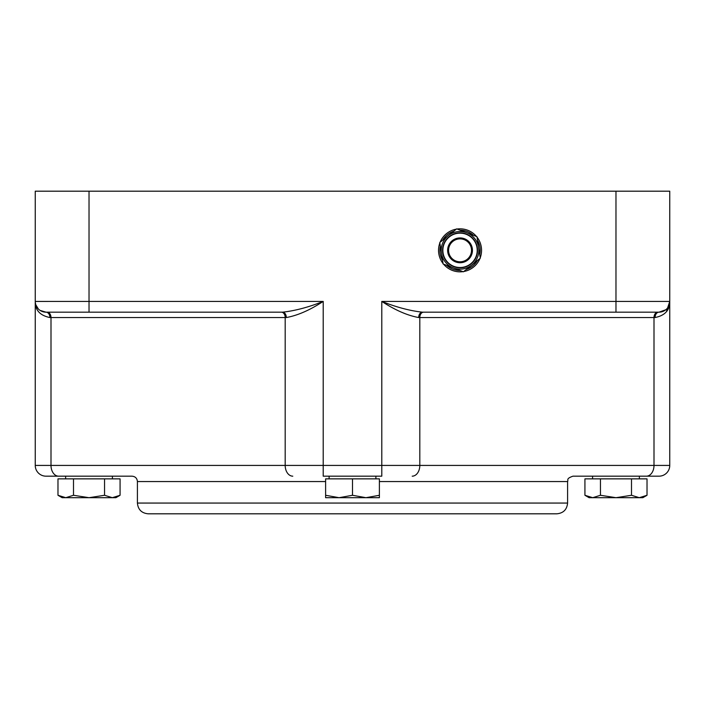 <?xml version="1.0" encoding="UTF-8"?>
<svg xmlns="http://www.w3.org/2000/svg" width="705" height="705" viewBox="0 0 705 705"><rect width="100%" height="100%" fill="white"/><g stroke="black" fill="none" stroke-linecap="round" stroke-linejoin="round"><path stroke-width="1.06" d="M365.939 497.686L379.387 495.28L379.387 497.686L339.061 497.686L352.5 495.28L365.939 497.686M325.613 497.686L325.613 495.28L339.061 497.686L325.613 497.686M352.5 495.28L352.5 478.862L325.613 478.862L325.613 495.28M352.5 478.862L379.387 478.862L379.387 495.28M379.387 481.55L567.587 481.55C568.618 479.955 565.613 478.73 572.962 476.175L658.999 476.175A10.751 10.751 0 0 0 669.75 465.423L669.75 191.187L35.25 191.187L35.25 301.414L35.25 191.187M567.587 481.55L567.587 503.062L137.413 503.062L137.413 481.55C137.096 478.281 135.307 476.492 132.038 476.175L46.001 476.175A10.751 10.751 0 0 1 35.25 465.423L35.25 301.423C35.074 310.112 39.965 315.488 49.914 317.55A5.376 3.913 90 0 0 46.001 312.174L282.617 312.174C295.051 310.808 308.587 307.221 323.207 301.414L89.024 301.414L89.024 191.187M422.383 312.174C409.931 310.799 396.395 307.213 381.793 301.414C395.073 310.112 407.375 315.488 418.7 317.55A5.376 3.692 90 0 1 422.383 312.174L634.8 312.174M477.029 237.136A21.511 21.511 0 0 1 480.246 257.713M479.964 258.444A21.511 21.511 0 0 1 463.758 271.522M462.982 271.645A21.511 21.511 0 0 1 443.551 264.146M443.057 263.529A21.511 21.511 0 0 1 439.841 242.961M440.123 242.229A21.511 21.511 0 0 1 456.329 229.151M457.104 229.028A21.511 21.511 0 0 1 476.536 236.527M58.603 476.175A10.751 7.605 -90 0 1 50.998 465.423L50.998 317.55A5.376 3.798 90 0 0 47.2 312.174L46.001 312.174A10.751 10.751 0 0 1 35.25 301.414C35.1 310.121 39.982 315.505 49.914 317.55L285.19 317.55L285.19 465.423L35.25 465.423L35.25 301.52M564.899 312.174L530.988 312.174M418.7 317.55L654.002 317.55A5.376 3.798 90 0 1 657.8 312.174L658.999 312.174A10.751 10.751 0 0 0 669.75 301.414L666.366 311.725M615.976 191.187L615.976 312.174L658.999 312.174A10.751 10.751 0 0 0 669.75 301.414L381.793 301.414L381.793 465.423L323.207 465.423L323.207 301.414C309.918 310.121 297.616 315.505 286.3 317.55A5.376 3.692 90 0 0 282.617 312.174M665.749 309.786L658.999 312.174A5.376 3.913 90 0 0 655.086 317.55C665.018 315.505 669.9 310.121 669.75 301.414M40.097 310.403L46.001 312.174L89.024 312.174L89.024 301.414L35.25 301.432M38.343 308.966L35.752 304.683L35.285 302.33M137.413 503.062C138.057 509.592 141.635 513.178 148.173 513.813L556.827 513.813C563.365 513.178 566.952 509.592 567.587 503.062M592.588 478.862L592.588 476.175L639.373 476.175L639.373 478.862M292.795 476.175A10.751 7.605 -90 0 1 285.19 465.423L323.207 465.423L323.207 476.175L381.793 476.175L381.793 465.423L419.81 465.423L419.81 317.55A5.376 3.798 90 0 1 423.617 312.174M477.497 260.436A20.163 20.163 0 0 1 466.225 269.53M460.021 270.5A20.163 20.163 0 0 1 446.512 265.283M442.573 260.401A20.163 20.163 0 0 1 440.325 246.098M442.59 240.238A20.163 20.163 0 0 1 453.861 231.143M460.065 230.174A20.163 20.163 0 0 1 473.575 235.382M477.514 240.273A20.163 20.163 0 0 1 479.752 254.575M441.445 253.245A18.823 18.823 0 0 1 466.816 232.773A18.823 18.823 0 0 1 471.857 264.983A18.823 18.823 0 0 1 441.445 253.245L439.77 242.511L456.681 228.861L476.959 236.686L480.316 258.162L463.405 271.804L443.128 263.978L441.445 253.245M453.861 266.358A17.176 17.176 0 0 1 449.261 236.968A17.176 17.176 0 0 1 477.012 247.675A17.176 17.176 0 0 1 453.861 266.358M647.023 495.28L642.863 497.686L589.089 497.686L584.93 495.28L592.693 497.686L600.457 495.28L615.976 497.686L631.504 495.28L639.259 497.686L647.023 495.28L647.023 478.862L631.504 478.862L631.504 495.28M584.93 495.28L584.93 478.862L600.457 478.862L600.457 495.28M600.457 478.862L631.504 478.862M65.627 478.862L65.627 476.175M89.024 497.686L62.137 497.686L57.977 495.28L65.741 497.686L73.496 495.28L89.024 497.686L104.543 495.28L112.306 497.686L89.024 497.686M120.07 495.28L115.911 497.686L112.306 497.686L120.07 495.28L120.07 478.862L104.543 478.862L104.543 495.28M57.977 495.28L57.977 478.862L104.543 478.862M73.496 478.862L73.496 495.28M655.086 317.55L654.002 317.55L654.002 465.423L419.81 465.423A10.751 7.605 -90 0 1 412.205 476.175M658.999 476.175A10.751 10.751 0 0 0 669.75 465.423L654.002 465.423A10.751 7.605 90 0 1 646.397 476.175M281.383 312.174A5.376 3.798 90 0 1 285.19 317.55L286.3 317.55M137.413 481.55L325.613 481.55M455.915 261.026A11.456 11.456 0 0 1 452.848 241.418A11.456 11.456 0 0 1 471.363 248.565A11.456 11.456 0 0 1 455.915 261.026M455.58 261.907A12.399 12.399 0 0 0 472.297 248.416A12.399 12.399 0 0 0 452.258 240.678A12.399 12.399 0 0 0 455.58 261.907M375.888 478.862L375.888 476.175M329.112 478.862L329.112 476.175M666.119 309.477L661.916 311.777M37.03 307.362L35.752 304.683M476.342 256.629A17.475 17.475 0 0 0 466.331 234.034A17.475 17.475 0 0 0 443.736 244.045A17.475 17.475 0 0 0 453.747 266.64A17.475 17.475 0 0 0 476.342 256.629M112.412 478.862L112.412 476.175"/></g></svg>
